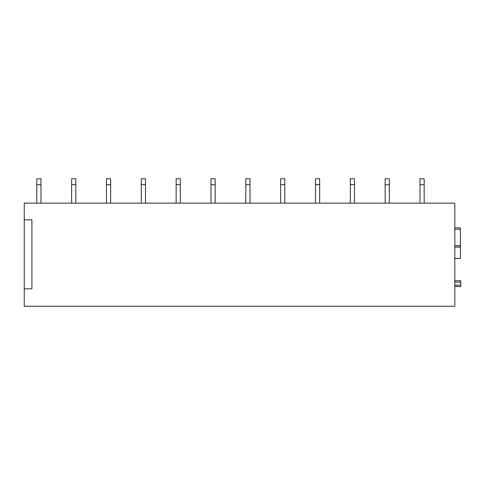 <?xml version="1.0" encoding="UTF-8"?>
<svg xmlns="http://www.w3.org/2000/svg" width="485" height="485" viewBox="0 0 485 485"><rect width="100%" height="100%" fill="white"/><g stroke="black" fill="none" stroke-linecap="round" stroke-linejoin="round"><path stroke-width="0.73" d="M454.827 258.523L460.404 258.523L460.404 247.029L454.827 247.029L460.404 247.029L460.404 227.871L454.827 227.871M454.827 280.748L460.75 280.748L454.827 280.748L460.75 280.748L460.75 285.138L454.827 285.138M460.75 285.138L460.75 286.532L454.827 286.532L460.404 286.532M24.25 219.857L24.25 203.136L454.827 203.136L454.827 306.253L24.25 306.253L24.25 219.857L31.913 219.857L31.913 288.83L24.25 288.83M40.97 184.67L40.97 178.747L36.793 178.747L36.793 184.67L40.97 184.67L40.97 203.136M36.793 184.67L36.793 203.136M75.805 184.67L75.805 178.747L71.628 178.747L71.628 184.67L75.805 184.67L75.805 203.136M71.628 184.67L71.628 203.136M110.647 184.67L110.647 178.747L106.464 178.747L106.464 184.67L110.647 184.67L110.647 203.136M106.464 184.67L106.464 203.136M145.482 184.67L145.482 178.747L141.299 178.747L141.299 184.67L145.482 184.67L145.482 203.136M141.299 184.67L141.299 203.136M180.317 184.67L180.317 178.747L176.134 178.747L176.134 184.67L180.317 184.67L180.317 203.136M176.134 184.67L176.134 203.136M215.152 184.67L215.152 178.747L210.975 178.747L210.975 184.67L215.152 184.67L215.152 203.136M210.975 184.67L210.975 203.136M249.987 184.67L249.987 178.747L245.81 178.747L245.81 184.67L249.987 184.67L249.987 203.136M245.81 184.67L245.81 203.136M284.828 184.67L284.828 178.747L280.645 178.747L280.645 184.67L284.828 184.67L284.828 203.136M280.645 184.67L280.645 203.136M319.663 184.67L319.663 178.747L315.48 178.747L315.48 184.67L319.663 184.67L319.663 203.136M315.48 184.67L315.48 203.136M354.499 184.67L354.499 178.747L350.322 178.747L350.322 184.67L354.499 184.67L354.499 203.136M350.322 184.67L350.322 203.136M389.334 184.67L389.334 178.747L385.157 178.747L385.157 184.67L389.334 184.67L389.334 203.136M385.157 184.67L385.157 203.136M424.169 184.67L424.169 178.747L419.992 178.747L419.992 184.67L424.169 184.67L424.169 203.136M419.992 184.67L419.992 203.136M460.404 229.26L454.827 229.26M454.827 245.634L460.404 245.634M460.404 258.444L454.827 258.444M454.827 247.107L460.404 247.107M460.404 247.029L454.827 247.029M460.75 286.532L454.827 286.532M454.827 282.143L460.75 282.143"/></g></svg>
